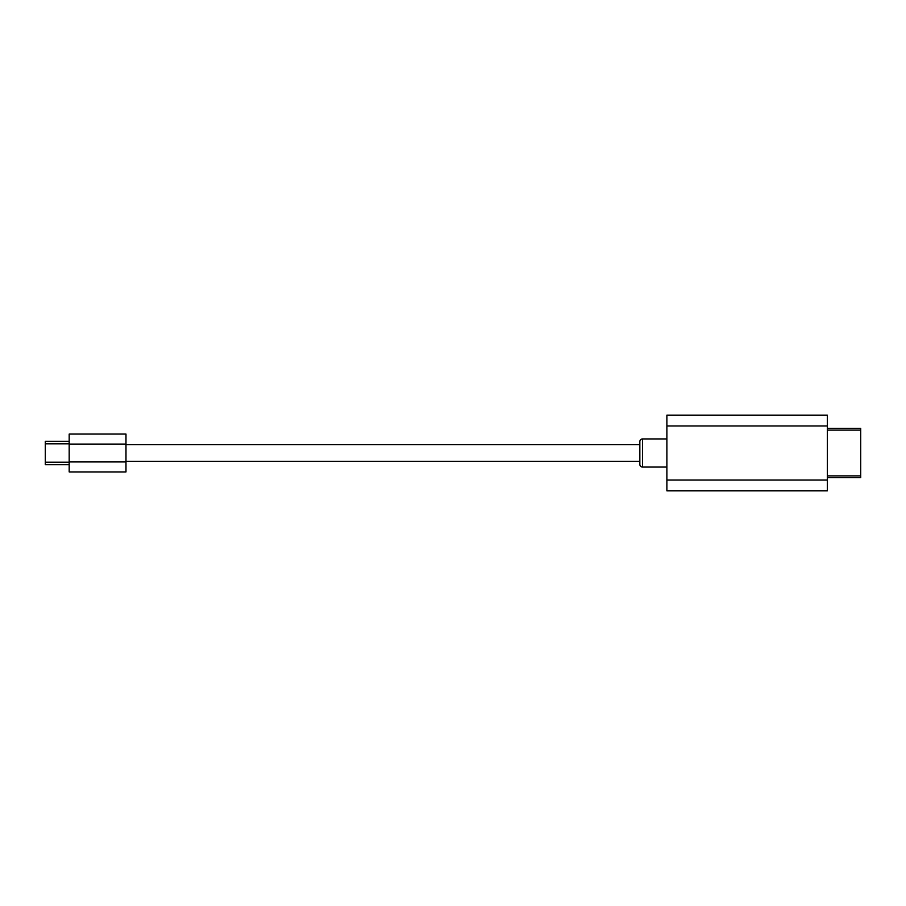 <?xml version="1.0" encoding="UTF-8"?>
<svg xmlns="http://www.w3.org/2000/svg" width="906" height="906" viewBox="0 0 906 906"><rect width="100%" height="100%" fill="white"/><g stroke="black" fill="none" stroke-linecap="round" stroke-linejoin="round"><path stroke-width="1.36" d="M125.979 444.665L639.84 444.665M125.979 461.335L639.84 461.335M666.884 438.934L642.535 438.934A2.707 2.707 0 0 0 639.84 441.641L639.84 464.359A2.707 2.707 0 0 0 642.535 467.066L666.884 467.066M827.348 480.044L827.348 415.141L666.884 415.141L666.884 490.859L827.348 490.859L827.348 480.044L666.884 480.044M860.7 477.666L827.348 477.666L860.7 477.666L860.7 428.334L827.348 428.334M69.184 434.065L125.979 434.065L125.979 471.935L69.184 471.935L69.184 434.065M69.184 441.279L45.3 441.279L69.184 441.279M45.3 464.721L69.184 464.721L45.3 464.721L45.3 441.279M642.535 438.934L642.535 467.066M827.348 425.956L666.884 425.956M827.348 475.888L860.7 475.888M827.348 430.112L860.7 430.112M69.184 444.076L125.979 444.076M69.184 461.924L125.979 461.924M45.3 462.196L69.184 462.196M69.184 443.804L45.3 443.804"/></g></svg>
